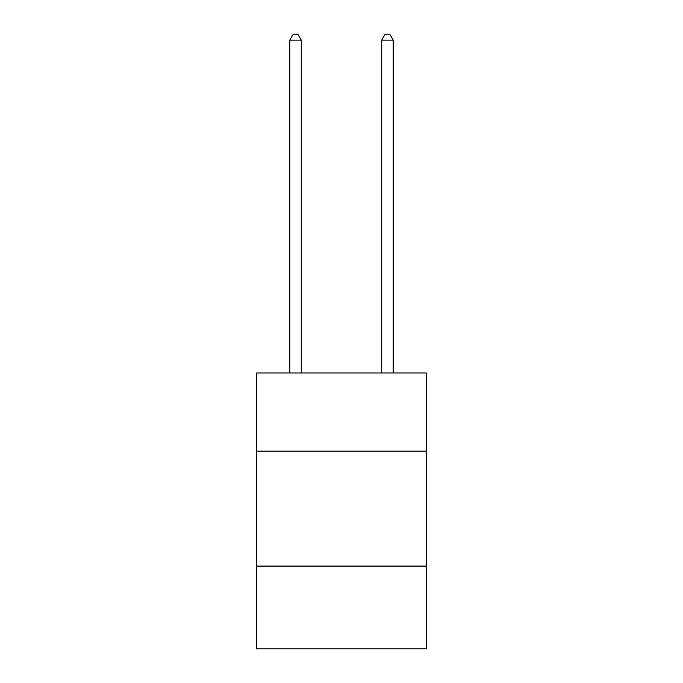 <?xml version="1.0" encoding="UTF-8"?>
<svg xmlns="http://www.w3.org/2000/svg" width="683" height="683" viewBox="0 0 683 683"><rect width="100%" height="100%" fill="white"/><g stroke="black" fill="none" stroke-linecap="round" stroke-linejoin="round"><path stroke-width="1.02" d="M426.559 451.156L426.559 372.995L256.441 372.995L256.441 451.156L426.559 451.156L426.559 648.85L256.441 648.85L256.441 451.156M426.559 566.096L256.441 566.096M301.271 372.995L301.271 40.126L289.78 40.126L289.78 372.995M289.78 40.126L293.229 34.15L297.822 34.15L301.271 40.126M393.22 372.995L393.22 40.126L381.729 40.126L381.729 372.995M381.729 40.126L385.178 34.15L389.771 34.15L393.22 40.126"/></g></svg>
